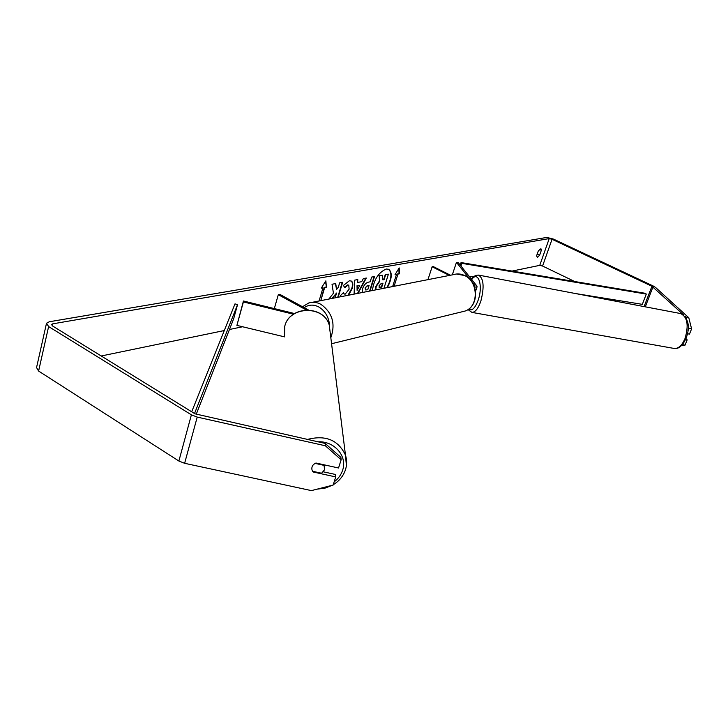<?xml version="1.0" encoding="UTF-8"?>
<svg xmlns="http://www.w3.org/2000/svg" width="728" height="728" viewBox="0 0 728 728"><rect width="100%" height="100%" fill="white"/><g stroke="black" fill="none" stroke-linecap="round" stroke-linejoin="round"><path stroke-width="1.09" d="M293.466 314.214L243.398 301.929L243.443 301.001L294.503 313.541M306.27 309.946L278.305 294.676L274.329 308.59M308.372 309.946L279.87 294.385L278.305 294.676M243.398 301.929L236.909 325.389L284.557 336.873M243.443 301.001L236.909 325.389M315.106 463.39L324.042 465.356L324.606 469.706L321.594 473.245L312.621 471.28L311.994 469.879M324.042 465.356L323.987 464.783M387.387 287.596C392.001 278.688 392.474 272.6 388.807 269.333L386.222 269.005C378.496 272.463 373.892 279.643 372.408 290.527M386.868 287.697C391.555 278.87 392.146 272.718 388.615 269.242M537.428 257.439L536.582 255.828L538.329 250.86L540.922 248.712L541.35 250.296L539.603 255.246L537.428 257.439M338.165 297.242L342.67 282.309L339.63 282.864L338.293 287.296L336.591 289.435L335.726 283.565L332.023 284.239L333.442 293.238L328.865 299.062M332.478 298.362L336.564 293.038L335.117 297.843M354.09 294.121L354.663 280.144L357.794 279.579L357.648 282.428L361.716 281.681L363.363 278.569L366.348 278.032L357.994 293.357M574.72 281.527L542.569 266.029L539.757 265.356L512.075 271.08M242.615 326.763L229.466 329.484M224.297 330.548L101.219 355.983M683.301 314.632L651.933 286.259L552.052 239.275L549.221 238.584L52.762 323.833L51.551 324.47L52.452 325.898L194.986 413.813L325.143 443.416L340.886 457.366L341.15 459.759L338.538 467.995L315.952 463.017C312.758 464.464 311.429 466.739 311.975 469.815M321.285 288.115L325.871 280.844L326.399 287.178L324.697 287.487L320.83 300.491L319.128 300.828L322.995 287.797L321.285 288.115M397.943 274.101L399.381 273.837L399.208 267.94L395.04 274.629L396.496 274.365L392.683 286.423L394.139 286.131L397.943 274.101L394.139 286.131M362.171 292.538L362.508 288.88C363.936 284.894 366.029 282.628 368.796 282.073L370.206 281.809L371.671 277.068L374.511 276.558L370.033 291M340.586 296.769L340.331 295.786L343.425 292.611L344.262 294.039L345.19 294.139L349.112 289.189L348.767 285.194L347.929 285.094L344.872 287.615L343.37 285.503L349.331 280.79L351.214 281.017C352.953 282.045 353.271 284.548 352.197 288.506L348.576 295.204M686.404 318.391L686.095 317.19L688.788 317.736L655.582 287.46L653.098 285.931L553.362 239.048L546.774 237.428L49.377 321.749L46.51 323.223L48.621 326.563L191.391 414.824L197.224 417.099L325.343 445.773L325.143 443.416M323.396 471.826L335.471 474.474L335.717 476.922L313.167 471.99L312.631 471.289M341.15 459.759L325.343 445.773M46.365 323.887L36.555 367.567L38.602 371.053L178.879 461.024L184.63 463.299L311.402 490.608L333.133 485.066L335.717 476.922M685.558 339.557L687.177 339.876L685.066 345.127L681.472 345.664M682.445 344.617L685.066 345.127M686.095 317.19L684.966 316.161M615.415 301.146L611.82 299.408M688.788 317.736L691.6 328.847L688.897 328.31L687.987 330.567M688.897 328.31L688.106 325.152M687.469 333.733L689.48 334.134L691.6 328.847M687.177 339.876L685.931 338.693M541.35 250.296L539.421 249.376M539.603 255.246L537.191 254.09M313.131 471.398L313.167 471.99M375.766 289.871L376.185 286.559L379.825 281.135L379.206 275.839L382.428 275.257L382.892 279.852L384.102 279.625L385.649 274.674L388.397 274.174L383.984 288.261M375.475 289.926L375.83 286.377L379.47 280.953L379.206 275.839M382.864 279.607L383.747 279.443L385.303 274.492L388.397 274.174M378.851 275.657L382.428 275.257M325.562 281.336L326.399 287.178M326.035 286.978L324.697 287.487M324.333 287.296L320.83 300.491M319.21 300.546L320.466 300.3M321.467 287.815L322.995 287.797M393.784 285.958L392.765 286.149M395.213 274.356L396.496 274.365M397.588 273.919L399.035 273.655L398.88 268.468M359.723 285.431L357.384 285.867L357.102 290.372L359.723 285.431L357.384 285.867M357.02 285.676L357.102 290.372M365.838 278.123L357.484 293.457M357.421 279.643L357.648 282.428M365.438 288.161L365.638 289.962L367.749 289.762L369.096 285.394L367.749 285.649L365.083 287.979L365.483 289.844M365.083 287.979L367.394 285.467L369.096 285.394M374.074 276.64L369.596 291.082M336.591 289.435L335.399 283.629M337.719 297.333L342.224 282.391M331.877 298.48L336.564 293.038M351.023 280.926C352.616 282.045 352.88 284.502 351.833 288.324L347.939 295.322M343.188 292.856L344.098 293.93M348.566 285.112L347.575 284.912L344.626 287.269M379.07 285.74L379.243 287.378L381.772 287.078L382.992 283.174L381.163 283.52L379.07 285.74M379.088 287.269L381.417 286.896L382.555 283.256M472.317 282.309L474.947 285.622L474.347 286.341M469.824 279.17L456.456 262.344L458.322 262.726L476.885 286.004L477.067 286.841L474.647 287.187M450.486 275.22L433.251 266.557L432.132 266.757L427.955 279.643M449.394 275.439L432.132 266.757M456.456 262.344L452.306 274.865M575.147 293.484L642.333 304.349L646.291 294.076L645.327 293.311L461.042 262.562L460.205 265.092M646.291 294.076L461.852 263.354L460.961 266.029M461.852 263.354L461.042 262.562M473.382 277.022L469.178 276.34M191.692 411.784L234.989 303.885L237.546 304.613L233.652 318.8L196.196 414.405M194.513 413.522L237.546 304.613M317.881 441.787C334.398 440.859 347.584 456.229 342.633 470.179C341.114 474.829 338.283 478.733 334.134 481.9M284.539 336.336L284.775 326.19C289.517 305.787 323.996 305.096 329.256 325.161L330.175 332.523M346.41 465.629L345.481 455.164C338.283 439.994 325.598 434.752 307.416 439.439M549.221 238.584L539.757 265.356M52.762 323.833L52.316 325.816M197.224 417.099L184.63 463.299M552.052 239.275L542.569 266.029M651.933 286.259L644.08 306.597M652.998 286.914L645.299 306.834M48.621 326.563L38.602 371.053M191.391 414.824L178.879 461.024M474.947 285.622L474.72 286.295M461.625 311.903L465.137 311.038C478.796 306.643 478.542 281.663 464.682 275.584C460.979 273.783 457.275 273.464 453.562 274.62L312.257 302.32M302.502 306.752L308.636 303.03C312.703 301.729 316.807 302.166 320.939 304.331C332.414 312.721 335.708 323.851 330.821 337.728M329.675 326.672C329.165 317.681 325.516 311.102 318.737 306.934C313.541 304.313 308.69 304.55 304.177 307.662M673.9 348.403L674.392 348.494C678.587 348.648 682.154 345.272 685.084 338.365C688.888 325.034 687.378 316.762 680.553 313.541L478.778 275.139M471.498 279.252C472.781 276.695 475.084 275.302 478.423 275.075C483.674 278.123 484.484 286.805 480.853 301.128C478.205 308.599 475.229 312.348 471.917 312.394L674.392 348.494C678.696 349.112 682.6 345.709 686.095 338.283C690.326 326.781 688.606 318.564 680.953 313.613M468.65 309.118C471.944 311.329 475.147 308.272 478.25 299.927C483.283 285.522 478.187 270.188 471.717 279.525M317.117 489.152L324.952 488.16L332.241 485.294M333.242 484.721C339.23 481.072 343.298 476.103 345.445 469.815C347.001 464.928 347.01 460.041 345.481 455.164L329.256 325.161C323.878 304.886 289.717 305.578 284.83 326.007M284.466 327.4L284.775 326.171M324.47 464.892L324.633 466.666M477.067 286.841L475.575 291.245M331.568 343.725L465.137 311.038C479.133 306.452 478.887 281.754 464.992 275.612L456.483 274.01M467.986 309.582L471.917 312.394"/></g></svg>
